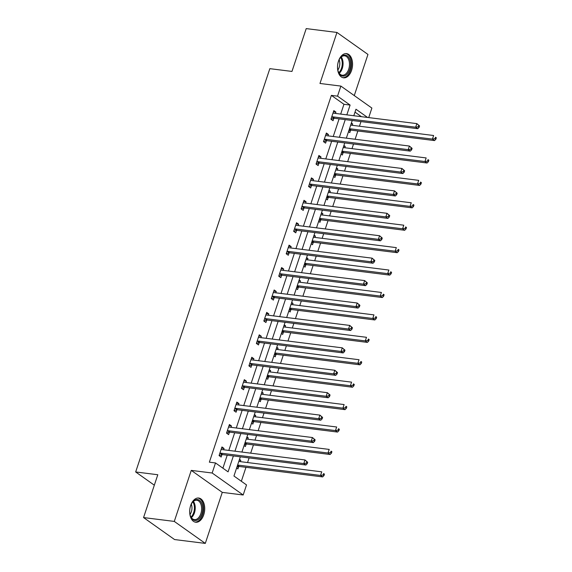 <?xml version="1.0" encoding="UTF-8"?>
<svg xmlns="http://www.w3.org/2000/svg" width="572" height="572" viewBox="0 0 572 572"><rect width="100%" height="100%" fill="white"/><g stroke="black" fill="none" stroke-linecap="round" stroke-linejoin="round"><path stroke-width="0.86" d="M203.746 514.764A12.191 7.429 97.1 0 0 198.72 498.033A12.191 7.429 97.1 0 0 190.669 505.498A12.191 7.429 97.1 0 0 195.695 522.229A12.191 7.429 97.1 0 0 203.746 514.764M351.58 70.349A12.191 7.429 97.1 0 0 346.56 53.625A12.191 7.429 97.1 0 0 338.502 61.082A12.191 7.429 97.1 0 0 343.529 77.813A12.191 7.429 97.1 0 0 351.58 70.349M240.333 456.828L233.948 476.018L246.525 484.934L243.172 494.994L212.162 473.008L215.508 462.948L228.085 471.857L233.376 455.956M222.272 492.378L191.262 470.391L174.288 521.414L143.558 517.567L174.567 539.553L205.298 543.4L222.272 492.378L243.172 494.994M354.268 95.581L367.96 54.433L336.951 32.447L319.977 83.469L340.876 86.086L371.886 108.072L368.718 117.596M241.341 481.259L245.974 467.317M247.562 462.548L249.106 457.922M250.686 453.16L253.439 444.894M255.019 440.125L256.563 435.499M258.151 430.737L260.896 422.472M262.484 417.703L264.021 413.077M265.608 408.315L268.354 400.05M269.941 395.288L271.478 390.662M273.066 385.893L275.811 377.627M277.399 372.865L278.936 368.239M280.523 363.47L283.269 355.212M284.856 350.443L286.393 345.817M287.981 341.048L290.733 332.79M292.313 328.021L293.858 323.394M295.438 318.625L298.191 310.367M299.778 305.598L301.315 300.972M302.903 296.203L305.648 287.945M307.236 283.176L308.773 278.55M310.36 273.781L313.106 265.522M314.693 260.753L316.23 256.127M317.817 251.358L320.563 243.1M322.15 238.331L323.688 233.705M325.275 228.936L328.021 220.678M329.608 215.909L331.152 211.282M332.732 206.513L335.485 198.255M337.065 193.486L338.61 188.86M340.197 184.091L342.943 175.833M344.53 171.064L346.067 166.438M347.654 161.676L350.4 153.41M351.987 148.641L353.525 144.015M355.112 139.253L357.857 130.988M359.445 126.226L360.982 121.6M174.288 521.414L205.298 543.4M143.558 517.567L157.8 474.739L135.671 471.964L269.834 68.661L291.963 71.428L306.213 28.6L336.951 32.447M135.671 471.964L154.326 485.192M361.44 116.688L355.005 112.126M351.365 123.044L352.681 123.981L352.238 125.318M348.498 131.674L349.814 132.604L350.586 130.28M343.908 145.467L345.223 146.403L344.78 147.74M341.041 154.09L342.356 155.026L343.128 152.695M336.45 167.889L337.766 168.826L337.316 170.163M333.583 176.512L334.899 177.449L335.671 175.118M328.993 190.312L330.309 191.248L329.858 192.585M326.126 198.934L327.434 199.871L328.214 197.54M321.535 212.734L322.844 213.663L322.401 215.008M318.661 221.357L319.977 222.293L320.749 219.963M314.071 235.156L315.387 236.086L314.943 237.43M311.204 243.779L312.519 244.709L313.292 242.385M306.613 257.579L307.929 258.508L307.486 259.852M303.746 266.202L305.062 267.131L305.834 264.807M299.156 280.001L300.472 280.931L300.021 282.275M296.289 288.624L297.604 289.554L298.377 287.23M291.699 302.424L293.014 303.353L292.564 304.697M288.831 311.046L290.14 311.976L290.919 309.652M284.241 324.846L285.55 325.775L285.106 327.12M281.367 333.469L282.682 334.398L283.462 332.075M276.776 347.268L278.092 348.198L277.649 349.542M273.909 355.891L275.225 356.821L275.997 354.497M269.319 369.691L270.635 370.62L270.191 371.957M266.452 378.314L267.767 379.243L268.54 376.919M261.862 392.106L263.177 393.043L262.734 394.38M258.994 400.736L260.31 401.666L261.082 399.342M254.404 414.528L255.72 415.465L255.269 416.802M251.537 423.158L252.853 424.088L253.625 421.757M246.947 436.951L248.262 437.887L247.812 439.224M244.08 445.574L245.388 446.51L246.167 444.179M239.489 459.373L240.798 460.31L240.354 461.647M236.615 467.996L237.931 468.933L238.703 466.602M340.69 114.093L343.951 104.29L331.381 95.381L209.366 462.176L215.508 462.948M222.901 468.189L227.227 455.183M228.814 450.414L234.684 432.761M236.272 427.999L242.142 410.338M243.729 405.577L249.599 387.923M251.187 383.154L257.064 365.501M258.644 360.732L264.521 343.078M266.109 338.309L271.979 320.656M273.566 315.887L279.436 298.234M281.024 293.465L286.894 275.811M288.481 271.042L294.358 253.389M295.938 248.62L301.816 230.966M303.403 226.197L309.273 208.544M310.861 203.775L316.731 186.122M318.318 181.353L324.188 163.699M325.775 158.937L331.646 141.277M333.233 136.515L339.11 118.854M335.471 113.435L335.921 112.098L333.826 110.61L330.952 119.233L333.047 120.721L333.826 118.39M328.013 135.857L328.457 134.52L326.362 133.033L323.495 141.656L325.59 143.143L326.362 140.812M320.556 158.28L320.999 156.942L318.904 155.455L316.037 164.078L318.132 165.565L318.904 163.234M313.098 180.702L313.542 179.365L311.447 177.878L308.58 186.501L310.675 187.988L311.447 185.657M305.641 203.124L306.084 201.78L303.989 200.3L301.122 208.923L303.217 210.41L303.989 208.079M298.176 225.547L298.627 224.203L296.532 222.722L293.658 231.345L295.76 232.825L296.532 230.502M290.719 247.969L291.169 246.625L289.075 245.145L286.2 253.768L288.295 255.248L289.075 252.924M283.262 270.392L283.705 269.047L281.61 267.56L278.743 276.19L280.838 277.67L281.61 275.346M275.804 292.814L276.247 291.47L274.152 289.983L271.285 298.605L273.38 300.093L274.152 297.769M268.347 315.236L268.79 313.892L266.695 312.405L263.828 321.028L265.923 322.515L266.695 320.191M260.882 337.659L261.332 336.315L259.238 334.827L256.37 343.45L258.465 344.937L259.238 342.614M253.425 360.074L253.875 358.737L251.78 357.25L248.906 365.873L251.001 367.36L251.78 365.036M245.967 382.496L246.41 381.159L244.315 379.672L241.448 388.295L243.543 389.782L244.323 387.458M238.51 404.919L238.953 403.582L236.858 402.095L233.991 410.717L236.086 412.205L236.858 409.874M231.052 427.341L231.496 426.004L229.401 424.517L226.533 433.14L228.628 434.627L229.401 432.296M223.595 449.764L224.038 448.427L221.943 446.939L219.076 455.562L221.171 457.049L221.943 454.719M191.262 470.391L212.162 473.008M331.381 95.381L337.53 96.146L340.876 86.086M367.582 117.46L355.97 109.223L353.803 115.73M352.216 120.499L346.339 138.152M344.759 142.921L338.881 160.575M337.301 165.344L331.424 182.997M329.837 187.766L323.966 205.419M322.379 210.189L316.509 227.842M314.922 232.611L309.052 250.264M307.464 255.026L301.587 272.687M300.007 277.449L294.13 295.109M292.542 299.871L286.672 317.524M285.085 322.293L279.215 339.947M277.627 344.716L271.757 362.369M270.17 367.138L264.293 384.792M262.712 389.561L256.835 407.214M255.255 411.983L249.378 429.636M247.79 434.405L241.92 452.059M346.839 114.858L350.1 105.062L337.53 96.146M234.956 451.186L240.833 433.533M242.421 428.764L248.291 411.111M249.878 406.342L255.748 388.688M257.336 383.919L263.206 366.266M264.793 361.497L270.67 343.843M272.251 339.082L278.128 321.421M279.715 316.659L285.585 298.999M287.173 294.237L293.043 276.583M294.63 271.814L300.5 254.161M302.087 249.392L307.958 231.739M309.545 226.97L315.422 209.316M317.002 204.547L322.88 186.894M324.467 182.125L330.337 164.471M331.924 159.702L337.795 142.049M339.382 137.28L345.252 119.627M343.951 104.29L350.1 105.062M333.433 111.783L335.921 112.098M351.122 123.781L352.681 123.981M343.665 146.203L345.223 146.403M325.976 134.205L328.457 134.52M336.207 168.626L337.766 168.826M318.518 156.628L320.999 156.942M328.743 191.048L330.309 191.248M311.054 179.05L313.542 179.365M321.285 213.47L322.844 213.663M303.596 201.473L306.084 201.78M313.828 235.893L315.387 236.086M296.139 223.895L298.627 224.203M306.37 258.315L307.929 258.508M288.681 246.317L291.169 246.625M298.913 280.738L300.472 280.931M281.224 268.74L283.705 269.047M291.455 303.16L293.014 303.353M273.766 291.162L276.247 291.47M283.991 325.582L285.55 325.775M266.302 313.585L268.79 313.892M276.533 348.005L278.092 348.198M258.844 336L261.332 336.315M269.076 370.427L270.635 370.62M251.387 358.422L253.875 358.737M261.618 392.85L263.177 393.043M243.929 380.845L246.41 381.159M254.161 415.265L255.72 415.465M236.472 403.267L238.953 403.582M246.696 437.687L248.262 437.887M229.007 425.69L231.496 426.004M239.239 460.11L240.798 460.31M221.55 448.112L224.038 448.427M332.432 116.802L334.527 118.282L417.76 128.7L415.665 127.22L332.432 116.802A1.566 1.18 -54.7 0 0 331.939 116.845L331.731 116.91M418.246 126.784L415.665 127.22L416.859 123.623L419.562 125.94L418.725 125.347L418.246 126.784L419.083 127.377L419.562 125.94M333.047 112.934L333.204 113.041A1.566 1.18 -54.7 0 0 333.626 113.206L416.859 123.623L418.725 125.347M334.527 118.282A1.566 1.18 -54.7 0 0 334.034 118.332L330.973 119.248M417.76 128.7L419.083 127.377M348.784 130.816L350.793 130.216A1.566 1.18 125.3 0 1 351.287 130.166L434.52 140.583L432.425 139.103L433.619 135.507L350.679 125.125M349.478 128.721L432.425 139.103L435.013 138.667L435.85 139.261L436.329 137.823L435.485 137.23L435.013 138.667M435.485 137.23L436.329 137.823M435.85 139.261L434.52 140.583M344.094 76.004A10.546 6.428 -82.9 0 1 338.317 71.672A10.546 6.428 -82.9 0 1 339.99 58.287A10.546 6.428 -82.9 0 1 344.022 55.191A10.546 6.428 -82.9 0 1 350.572 64.214A10.546 6.428 -82.9 0 1 344.094 76.004M338.224 71.4A9.767 5.956 97.1 0 0 342.235 75.211A9.767 5.956 97.1 0 0 343.479 75.154A9.767 5.956 97.1 0 0 349.449 65.251A9.767 5.956 97.1 0 0 344.659 55.827A9.767 5.956 97.1 0 0 343.414 55.884A9.767 5.956 97.1 0 0 339.832 58.53M342.692 77.628A12.112 7.386 97.1 0 0 344.101 77.542A12.112 7.386 97.1 0 0 351.494 65.372A12.112 7.386 97.1 0 0 345.702 53.596M339.139 59.774A7.693 4.69 -82.9 0 1 337.852 70.02M190.569 505.998A10.546 6.428 -82.9 0 1 192.156 502.702A10.546 6.428 -82.9 0 1 200.457 501.229A10.546 6.428 -82.9 0 1 201.88 514.021A10.546 6.428 -82.9 0 1 196.132 520.441A10.546 6.428 -82.9 0 1 190.483 516.087A10.546 6.428 -82.9 0 1 190.569 505.998M190.383 515.815A9.767 5.956 97.1 0 0 194.394 519.619A9.767 5.956 97.1 0 0 200.843 513.642A9.767 5.956 97.1 0 0 196.825 500.235A9.767 5.956 97.1 0 0 191.999 502.938M191.298 504.182A7.693 4.69 -82.9 0 1 191.341 511.804A7.693 4.69 -82.9 0 1 190.018 514.435M194.859 522.043A12.112 7.386 97.1 0 0 202.717 514.614A12.112 7.386 97.1 0 0 197.869 498.005M324.975 139.218L327.07 140.705L410.296 151.122L408.201 149.642L324.975 139.218A1.566 1.18 -54.7 0 0 324.481 139.268L324.267 139.332M410.789 149.206L408.201 149.642L409.402 146.046L412.105 148.362L411.268 147.769L410.789 149.206L411.625 149.8L412.105 148.362M325.59 135.357L325.74 135.464A1.566 1.18 -54.7 0 0 326.169 135.628L409.402 146.046L411.268 147.769M327.07 140.705A1.566 1.18 -54.7 0 0 326.576 140.755L323.509 141.67M410.296 151.122L411.625 149.8M317.51 161.64L319.612 163.127L402.838 173.545L400.743 172.065L317.51 161.64A1.566 1.18 -54.7 0 0 317.017 161.69L316.809 161.754M403.332 171.629L400.743 172.065L401.937 168.468L404.647 170.785L403.811 170.191L403.332 171.629L404.168 172.222L404.647 170.785M318.132 157.779L318.282 157.886A1.566 1.18 -54.7 0 0 318.711 158.051L401.937 168.468L403.811 170.191M319.612 163.127A1.566 1.18 -54.7 0 0 319.112 163.177L316.051 164.085M402.838 173.545L404.168 172.222M341.327 153.239L343.336 152.638A1.566 1.18 125.3 0 1 343.829 152.588L427.062 163.006L424.967 161.526L426.161 157.929L343.214 147.547M342.02 151.144L424.967 161.526L427.549 161.09L428.392 161.683L428.871 160.246L428.028 159.652L427.549 161.09M428.028 159.652L428.871 160.246M428.392 161.683L427.062 163.006M333.869 175.661L335.878 175.061A1.566 1.18 125.3 0 1 336.372 175.011L419.605 185.428L417.51 183.948L418.704 180.352L335.757 169.97M334.563 173.559L417.51 183.948L420.091 183.512L420.928 184.105L421.407 182.668L420.57 182.075L420.091 183.512M420.57 182.075L421.407 182.668M420.928 184.105L419.605 185.428M310.053 184.062L312.148 185.55L395.381 195.967L393.286 194.48L310.053 184.062A1.566 1.18 -54.7 0 0 309.559 184.112L309.352 184.17M395.874 194.051L393.286 194.48L394.48 190.891L397.19 193.207L396.346 192.614L395.874 194.051L396.711 194.644L397.19 193.207M310.675 180.201L310.825 180.309A1.566 1.18 -54.7 0 0 311.247 180.473L394.48 190.891L396.346 192.614M312.148 185.55A1.566 1.18 -54.7 0 0 311.654 185.6L308.594 186.508M395.381 195.967L396.711 194.644M302.595 206.485L304.69 207.972L387.923 218.39L385.828 216.902L302.595 206.485A1.566 1.18 -54.7 0 0 302.102 206.535L301.894 206.592M388.409 216.473L385.828 216.902L387.022 213.313L389.732 215.63L388.888 215.036L388.409 216.473L389.253 217.067L389.732 215.63M303.217 202.624L303.367 202.731A1.566 1.18 -54.7 0 0 303.789 202.896L387.022 213.313L388.888 215.036M304.69 207.972A1.566 1.18 -54.7 0 0 304.197 208.015L301.137 208.93M387.923 218.39L389.253 217.067M295.138 228.907L297.233 230.394L380.466 240.812L378.371 239.325L295.138 228.907A1.566 1.18 -54.7 0 0 294.644 228.957L294.437 229.014M380.952 238.896L378.371 239.325L379.565 235.735L382.268 238.052L381.431 237.459L380.952 238.896L381.789 239.489L382.268 238.052M295.753 225.046L295.91 225.153A1.566 1.18 -54.7 0 0 296.332 225.318L379.565 235.735L381.431 237.459M297.233 230.394A1.566 1.18 -54.7 0 0 296.739 230.437L293.679 231.353M380.466 240.812L381.789 239.489M326.405 198.084L328.421 197.483A1.566 1.18 125.3 0 1 328.914 197.433L412.147 207.85L410.045 206.37L411.247 202.774L328.299 192.392M327.105 195.982L410.045 206.37L412.634 205.934L413.47 206.528L413.949 205.091L413.113 204.497L412.634 205.934M413.113 204.497L413.949 205.091M413.47 206.528L412.147 207.85M318.947 220.499L320.963 219.898A1.566 1.18 125.3 0 1 321.457 219.855L404.683 230.273L402.588 228.786L403.782 225.196L320.842 214.815M319.648 218.404L402.588 228.786L405.176 228.357L406.013 228.95L406.492 227.513L405.655 226.92L405.176 228.357M405.655 226.92L406.492 227.513M406.013 228.95L404.683 230.273M311.49 242.921L313.499 242.321A1.566 1.18 125.3 0 1 313.992 242.278L397.225 252.695L395.13 251.208L396.324 247.619L313.385 237.237M312.19 240.826L395.13 251.208L397.719 250.779L398.555 251.373L399.034 249.935L398.198 249.342L397.719 250.779M398.198 249.342L399.034 249.935M398.555 251.373L397.225 252.695M287.68 251.33L289.775 252.817L373.008 263.234L370.906 261.747L287.68 251.33A1.566 1.18 -54.7 0 0 287.187 251.38L286.98 251.437M373.495 261.318L370.906 261.747L372.107 258.158L374.81 260.474L373.974 259.881L373.495 261.318L374.331 261.912L374.81 260.474M288.295 247.469L288.452 247.576A1.566 1.18 -54.7 0 0 288.874 247.733L372.107 258.158L373.974 259.881M289.775 252.817A1.566 1.18 -54.7 0 0 289.282 252.86L286.214 253.775M373.008 263.234L374.331 261.912M304.032 265.344L306.041 264.743A1.566 1.18 125.3 0 1 306.535 264.7L389.768 275.118L387.673 273.63L388.867 270.041L305.927 259.659M304.726 263.249L387.673 273.63L390.261 273.202L391.098 273.795L391.577 272.358L390.733 271.764L390.261 273.202M390.733 271.764L391.577 272.358M391.098 273.795L389.768 275.118M280.223 273.752L282.318 275.239L365.544 285.657L363.449 284.17L280.223 273.752A1.566 1.18 -54.7 0 0 279.729 273.795L279.515 273.859M366.037 283.741L363.449 284.17L364.643 280.58L367.353 282.897L366.516 282.303L366.037 283.741L366.874 284.334L367.353 282.897M280.838 269.891L280.988 269.998A1.566 1.18 -54.7 0 0 281.417 270.156L364.643 280.58L366.516 282.303M282.318 275.239A1.566 1.18 -54.7 0 0 281.824 275.282L278.757 276.197M365.544 285.657L366.874 284.334M296.575 287.766L298.584 287.165A1.566 1.18 125.3 0 1 299.077 287.123L382.31 297.54L380.216 296.053L381.41 292.464L298.462 282.075M297.268 285.671L380.216 296.053L382.797 295.624L383.64 296.217L384.112 294.78L383.276 294.187L382.797 295.624M383.276 294.187L384.112 294.78M383.64 296.217L382.31 297.54M272.758 296.174L274.853 297.662L358.086 308.079L355.991 306.592L272.758 296.174A1.566 1.18 -54.7 0 0 272.265 296.217L272.058 296.282M358.58 306.163L355.991 306.592L357.185 303.003L359.895 305.319L359.059 304.726L358.58 306.163L359.416 306.756L359.895 305.319M273.38 292.313L273.53 292.421A1.566 1.18 -54.7 0 0 273.959 292.578L357.185 303.003L359.059 304.726M274.853 297.662A1.566 1.18 -54.7 0 0 274.36 297.705L271.3 298.62M358.086 308.079L359.416 306.756M289.11 310.188L291.127 309.588A1.566 1.18 125.3 0 1 291.62 309.545L374.853 319.962L372.758 318.475L373.952 314.886L291.005 304.497M289.811 308.093L372.758 318.475L375.339 318.046L376.176 318.64L376.655 317.203L375.818 316.609L375.339 318.046M375.818 316.609L376.655 317.203M376.176 318.64L374.853 319.962M265.301 318.597L267.396 320.084L350.629 330.502L348.534 329.014L265.301 318.597A1.566 1.18 -54.7 0 0 264.807 318.64L264.6 318.704M351.122 328.585L348.534 329.014L349.728 325.418L352.438 327.742L351.594 327.148L351.122 328.585L351.959 329.179L352.438 327.742M265.923 314.736L266.073 314.843A1.566 1.18 -54.7 0 0 266.495 315L349.728 325.418L351.594 327.148M267.396 320.084A1.566 1.18 -54.7 0 0 266.902 320.127L263.842 321.042M350.629 330.502L351.959 329.179M281.653 332.611L283.669 332.01A1.566 1.18 125.3 0 1 284.162 331.967L367.388 342.385L365.293 340.898L366.495 337.301L283.548 326.919M282.353 330.516L365.293 340.898L367.882 340.469L368.718 341.062L369.197 339.625L368.361 339.032L367.882 340.469M368.361 339.032L369.197 339.625M368.718 341.062L367.388 342.385M257.843 341.019L259.938 342.499L343.171 352.924L341.076 351.437L257.843 341.019A1.566 1.18 -54.7 0 0 257.35 341.062L257.143 341.127M343.658 351.001L341.076 351.437L342.27 347.84L344.973 350.164L344.137 349.563L343.658 351.001L344.501 351.601L344.973 350.164M258.465 337.158L258.615 337.265A1.566 1.18 -54.7 0 0 259.037 337.423L342.27 347.84L344.137 349.563M259.938 342.499A1.566 1.18 -54.7 0 0 259.445 342.549L256.385 343.465M343.171 352.924L344.501 351.601M274.195 355.033L276.204 354.433A1.566 1.18 125.3 0 1 276.705 354.383L359.931 364.807L357.836 363.32L359.03 359.724L276.09 349.342M274.896 352.938L357.836 363.32L360.424 362.884L361.261 363.485L361.74 362.047L360.903 361.447L360.424 362.884M360.903 361.447L361.74 362.047M361.261 363.485L359.931 364.807M250.386 363.442L252.481 364.922L335.714 375.346L333.619 373.859L250.386 363.442A1.566 1.18 -54.7 0 0 249.892 363.485L249.685 363.549M336.2 373.423L333.619 373.859L334.813 370.263L337.516 372.579L336.679 371.986L336.2 373.423L337.037 374.017L337.516 372.579M251.001 359.573L251.158 359.688A1.566 1.18 -54.7 0 0 251.58 359.845L334.813 370.263L336.679 371.986M252.481 364.922A1.566 1.18 -54.7 0 0 251.987 364.972L248.927 365.887M335.714 375.346L337.037 374.017M266.738 377.456L268.747 376.855A1.566 1.18 125.3 0 1 269.24 376.805L352.474 387.23L350.379 385.743L351.573 382.146L268.633 371.764M267.431 375.361L350.379 385.743L352.967 385.306L353.803 385.9L354.282 384.463L353.439 383.869L352.967 385.306M353.439 383.869L354.282 384.463M353.803 385.9L352.474 387.23M242.928 385.864L245.023 387.344L328.249 397.769L326.154 396.282L242.928 385.864A1.566 1.18 -54.7 0 0 242.435 385.907L242.221 385.971M328.743 395.845L326.154 396.282L327.356 392.685L330.058 395.002L329.222 394.408L328.743 395.845L329.579 396.439L330.058 395.002M243.543 381.996L243.693 382.103A1.566 1.18 -54.7 0 0 244.122 382.268L327.356 392.685L329.222 394.408M245.023 387.344A1.566 1.18 -54.7 0 0 244.53 387.394L241.463 388.309M328.249 397.769L329.579 396.439M259.28 399.878L261.29 399.277A1.566 1.18 125.3 0 1 261.783 399.227L345.016 409.652L342.921 408.165L344.115 404.568L261.168 394.187M259.974 397.783L342.921 408.165L345.502 407.729L346.346 408.322L346.825 406.885L345.981 406.292L345.502 407.729M345.981 406.292L346.825 406.885M346.346 408.322L345.016 409.652M235.464 408.279L237.566 409.767L320.792 420.184L318.697 418.704L235.464 408.279A1.566 1.18 -54.7 0 0 234.97 408.329L234.763 408.394M321.285 418.268L318.697 418.704L319.891 415.108L322.601 417.424L321.764 416.831L321.285 418.268L322.122 418.861L322.601 417.424M236.086 404.418L236.236 404.526A1.566 1.18 -54.7 0 0 236.665 404.69L319.891 415.108L321.764 416.831M237.566 409.767A1.566 1.18 -54.7 0 0 237.065 409.817L234.005 410.732M320.792 420.184L322.122 418.861M251.823 422.3L253.832 421.7A1.566 1.18 125.3 0 1 254.325 421.65L337.559 432.067L335.464 430.587L336.658 426.991L253.711 416.609M252.517 420.206L335.464 430.587L338.045 430.151L338.881 430.745L339.36 429.307L338.524 428.714L338.045 430.151M338.524 428.714L339.36 429.307M338.881 430.745L337.559 432.067M228.006 430.702L230.101 432.189L313.334 442.606L311.24 441.126L228.006 430.702A1.566 1.18 -54.7 0 0 227.513 430.752L227.306 430.816M313.828 440.69L311.24 441.126L312.434 437.53L315.143 439.847L314.3 439.253L313.828 440.69L314.664 441.284L315.143 439.847M228.628 426.841L228.779 426.948A1.566 1.18 -54.7 0 0 229.2 427.112L312.434 437.53L314.3 439.253M230.101 432.189A1.566 1.18 -54.7 0 0 229.608 432.239L226.548 433.154M313.334 442.606L314.664 441.284M244.358 444.723L246.375 444.122A1.566 1.18 125.3 0 1 246.868 444.072L330.101 454.49L327.999 453.01L329.2 449.413L246.253 439.031M245.059 442.621L327.999 453.01L330.587 452.574L331.424 453.167L331.903 451.73L331.066 451.136L330.587 452.574M331.066 451.136L331.903 451.73M331.424 453.167L330.101 454.49M220.549 453.124L222.644 454.611L305.877 465.029L303.782 463.549L220.549 453.124A1.566 1.18 -54.7 0 0 220.056 453.174L219.848 453.238M306.363 463.113L303.782 463.549L304.976 459.952L307.686 462.269L306.842 461.675L306.363 463.113L307.207 463.706L307.686 462.269M221.171 449.263L221.321 449.37A1.566 1.18 -54.7 0 0 221.743 449.535L304.976 459.952L306.842 461.675M222.644 454.611A1.566 1.18 -54.7 0 0 222.15 454.661L219.09 455.569M305.877 465.029L307.207 463.706M236.901 467.145L238.917 466.545A1.566 1.18 125.3 0 1 239.411 466.495L322.637 476.912L320.542 475.432L321.736 471.836L238.796 461.454M237.602 465.043L320.542 475.432L323.13 474.996L323.966 475.589L324.446 474.152L323.609 473.559L323.13 474.996M323.609 473.559L324.446 474.152M323.966 475.589L322.637 476.912M331.939 116.845L334.034 118.332M350.793 130.216L349.328 129.172M351.287 130.166L349.435 128.857M341.262 56.971A9.767 5.956 -82.9 0 1 339.225 73.259M338.824 72.658A9.445 5.756 97.1 0 0 340.726 57.457M193.422 501.387A9.767 5.956 -82.9 0 1 194.444 512.841A9.767 5.956 -82.9 0 1 191.384 517.674M190.991 517.067A9.445 5.756 97.1 0 0 193.658 512.641A9.445 5.756 97.1 0 0 192.893 501.873M324.481 139.268L326.576 140.755M317.017 161.69L319.112 163.177M343.336 152.638L341.87 151.594M343.829 152.588L341.977 151.273M335.878 175.061L334.413 174.017M336.372 175.011L334.52 173.695M309.559 184.112L311.654 185.6M302.102 206.535L304.197 208.015M294.644 228.957L296.739 230.437M328.421 197.483L326.955 196.439M328.914 197.433L327.062 196.117M320.963 219.898L319.491 218.862M321.457 219.855L319.598 218.54M313.499 242.321L312.033 241.284M313.992 242.278L312.14 240.962M287.187 251.38L289.282 252.86M306.041 264.743L304.576 263.706M306.535 264.7L304.683 263.385M279.729 273.795L281.824 275.282M298.584 287.165L297.118 286.129M299.077 287.123L297.225 285.807M272.265 296.217L274.36 297.705M291.127 309.588L289.661 308.551M291.62 309.545L289.768 308.229M264.807 318.64L266.902 320.127M283.669 332.01L282.203 330.973M284.162 331.967L282.311 330.652M257.35 341.062L259.445 342.549M276.204 354.433L274.739 353.396M276.705 354.383L274.846 353.074M249.892 363.485L251.987 364.972M268.747 376.855L267.281 375.818M269.24 376.805L267.389 375.497M242.435 385.907L244.53 387.394M261.29 399.277L259.824 398.234M261.783 399.227L259.931 397.919M234.97 408.329L237.065 409.817M253.832 421.7L252.366 420.656M254.325 421.65L252.474 420.341M227.513 430.752L229.608 432.239M246.375 444.122L244.909 443.078M246.868 444.072L245.016 442.757M220.056 453.174L222.15 454.661M238.917 466.545L237.444 465.501M239.411 466.495L237.552 465.179"/></g></svg>
